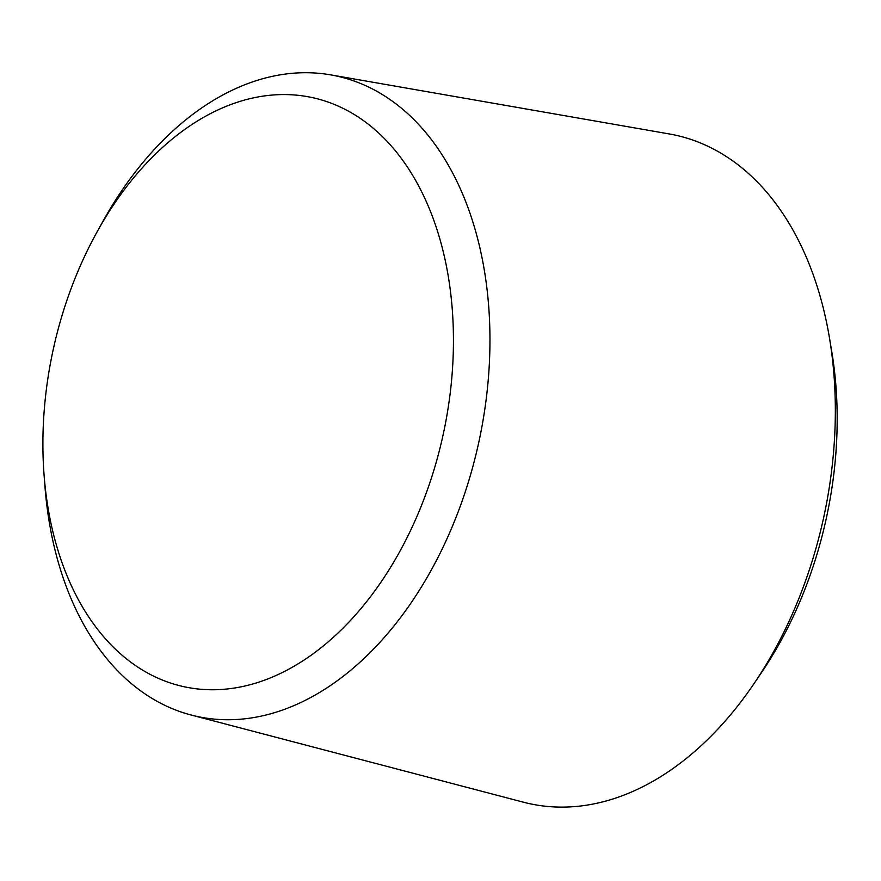 <?xml version="1.0" encoding="UTF-8"?>
<svg xmlns="http://www.w3.org/2000/svg" width="881" height="881" viewBox="0 0 881 881"><rect width="100%" height="100%" fill="white"/><g stroke="black" fill="none" stroke-linecap="round" stroke-linejoin="round"><path stroke-width="1.32" d="M44.05 474.705L44.909 485.949A327.71 216.924 -77.7 0 0 191.144 715.02L523.391 802.184A342.114 226.461 -77.7 0 0 754.037 683.59A342.114 226.461 -77.7 0 0 829.439 337.753A342.114 226.461 -77.7 0 0 669.086 133.912L330.705 74.874A327.71 216.924 -77.7 0 0 238.167 87.505A327.71 216.924 -77.7 0 0 102.394 222.276L96.932 232.155A301.456 199.547 -77.7 0 0 44.05 474.705A301.456 199.547 -77.7 0 0 271.458 677.456A301.456 199.547 -77.7 0 0 451.942 305.344A301.456 199.547 -77.7 0 0 221.825 108.176A301.456 199.547 -77.7 0 0 96.932 232.155M754.037 683.59L761.746 672.214A317.457 210.141 -77.7 0 0 831.708 351.299L829.439 337.753M191.144 715.02A327.71 216.924 -77.7 0 0 478.757 442.438A327.71 216.924 -77.7 0 0 330.705 74.874"/></g></svg>
